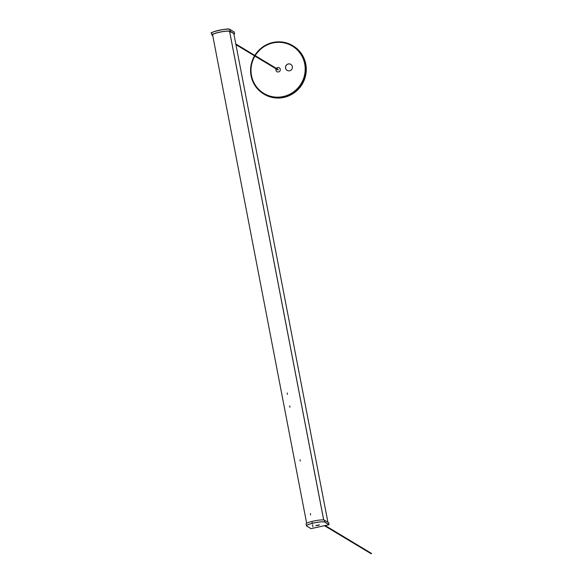 <?xml version="1.0" encoding="UTF-8"?>
<svg xmlns="http://www.w3.org/2000/svg" width="583" height="583" viewBox="0 0 583 583"><rect width="100%" height="100%" fill="white"/><g stroke="black" fill="none" stroke-linecap="round" stroke-linejoin="round"><path stroke-width="0.87" d="M285.568 68.109A3.52 3.432 -58.9 0 0 290.924 70.193A3.52 3.432 -58.9 0 0 290.771 64.341A3.52 3.432 -58.9 0 0 285.568 68.109M287.179 70.405A3.52 3.432 121.1 0 1 287.055 64.589A3.52 3.432 121.1 0 1 290.815 64.37M276.094 68.845A2.252 2.194 -58.9 0 0 279.359 71.556A2.252 2.194 -58.9 0 0 279.264 67.81A2.252 2.194 -58.9 0 0 276.371 68.393M276.976 71.702A2.252 2.194 121.1 0 1 276.174 68.889M305.784 64.115A28.181 27.459 121.1 0 1 294.357 92.733A28.181 27.459 121.1 0 1 264.106 94.213L263.669 93.95A28.181 27.459 121.1 0 1 251.062 75.768A28.181 27.459 121.1 0 1 254.552 55.873L250.974 65.522L251.054 75.754C252.716 83.653 256.921 89.716 263.669 93.95A28.181 27.459 121.1 0 0 293.919 92.471A28.181 27.459 121.1 0 0 305.354 63.853A28.181 27.459 121.1 0 0 292.746 45.671L293.183 45.933A28.181 27.459 121.1 0 1 305.784 64.115M276.444 68.437A2.252 2.194 121.1 0 1 279.301 67.839M306.694 526.077L311.045 528.657L328.994 524.707L324.709 522.128A9.35 1.428 169.1 0 0 313.902 523.017A9.35 1.428 169.1 0 0 306.694 526.077L306.629 526.041A9.408 1.436 -10.9 0 1 306.454 525.83L306.06 523.957A9.437 1.443 -10.9 0 1 314.266 520.91A9.437 1.443 -10.9 0 1 324.425 520.167L324.753 522.062L329.038 524.642L328.71 522.754L324.425 520.167M328.71 522.754L328.994 524.707M229.884 29.42L234.147 31.97L234.57 33.887L234.169 32.007L229.884 29.427L230.285 31.3L234.57 33.887L229.753 31.416A8.891 1.355 169.1 0 0 220.214 32.109A8.891 1.355 169.1 0 0 212.46 34.973A8.891 1.355 169.1 0 0 212.627 35.177L212.678 35.206M230.285 31.3A9.437 1.443 169.1 0 0 220.155 32.036A9.437 1.443 169.1 0 0 211.921 35.082A9.437 1.443 169.1 0 0 212.095 35.293L212.773 35.701M317.648 525.188L318.056 525.152M317.21 525.312L317.677 525.341M318.588 525.319L315.942 525.596L318.588 525.319M287.179 392.986L287.434 394.341M289.664 405.906L289.926 407.255M300.034 459.739L300.289 461.087M310.396 513.565L310.659 514.92M311.934 521.545L312.16 522.74M312.532 524.656L312.954 526.857M235.809 43.965L278.237 69.515L277.967 69.967L235.94 44.665M325.212 525.545L371.407 553.369L371.327 553.85L324.461 525.706M254.829 55.421A28.181 27.459 121.1 0 1 292.746 45.671L282.697 42.093L271.969 42.69L262.19 47.361L254.815 55.414M255.186 55.64A27.612 26.905 121.1 0 1 283.105 42.683A27.612 26.905 121.1 0 1 304.698 63.904A27.612 26.905 121.1 0 1 283.258 96.545A27.612 26.905 121.1 0 1 251.499 75.586A27.612 26.905 121.1 0 1 254.917 56.092M327.908 522.266L233.863 33.894L327.916 522.273M323.711 519.963L229.622 31.358M323.674 519.956L229.585 31.336L323.674 519.956M310.979 528.657L306.454 525.83A9.408 1.436 -10.9 0 1 314.638 522.798A9.408 1.436 -10.9 0 1 324.753 522.062L324.709 522.128M319.469 524.868L315.818 525.669L319.469 524.868M319.389 524.86L315.869 525.538M311.045 528.657L329.038 524.642M212.547 34.725L212.627 35.177M211.687 32.918A9.35 1.428 -10.9 0 1 220.41 29.988A9.35 1.428 -10.9 0 1 229.819 29.383L229.884 29.427A9.408 1.436 169.1 0 0 219.791 30.156A9.408 1.436 169.1 0 0 211.593 33.187L211.921 35.082M306.658 523.272L212.576 34.689M211.593 33.187C207.504 32.845 229.039 27.474 229.862 29.39L234.169 32.007"/></g></svg>

